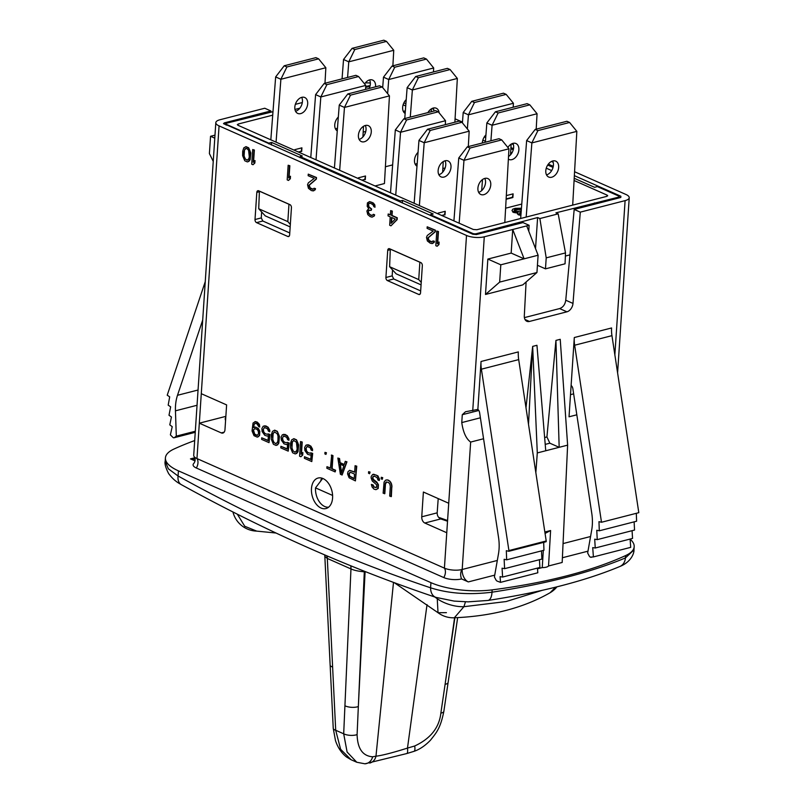 <?xml version="1.0" encoding="UTF-8"?>
<svg xmlns="http://www.w3.org/2000/svg" width="804" height="804" viewBox="0 0 804 804"><rect width="100%" height="100%" fill="white"/><g stroke="black" fill="none" stroke-linecap="round" stroke-linejoin="round"><path stroke-width="1.21" d="M370.353 83.033A12.603 4.372 3.8 0 0 365.358 82.933M431.919 108.57L433.678 109.344M455.074 118.821L462.471 122.097M511.645 143.866L513.404 144.65M551.423 161.483L553.182 162.257M574.569 171.734L625.974 194.488A12.603 4.372 3.8 0 1 629.231 197.724A12.603 4.372 3.8 0 1 625.1 200.628L580.287 212.135L572.991 303.42A7.568 5.146 -66.1 0 1 566.931 311.811L529.434 321.449A7.568 5.146 -66.1 0 1 526.851 321.278A7.568 5.146 -66.1 0 1 524.308 315.922L526.097 282.003M620.718 197.482L620.889 196.256L620.718 197.482L574.187 209.432L580.287 212.135M620.788 197.462L620.889 196.256L574.357 175.654M553.283 166.327L548.338 164.137M513.505 148.71L510.932 147.574M485.817 136.449L484.912 136.057M406.1 101.153L405.196 100.751M368.523 86.731L368.574 85.847L370.101 85.706M368.574 85.847L365.74 86.571M194.186 456.662A12.603 4.372 3.8 0 0 196.97 458.571L444.411 568.137A12.603 4.372 3.8 0 0 462.189 569.483A8.09 5.216 -104.4 0 0 461.556 578.92A12.603 4.372 -176.2 0 1 443.788 577.573L196.347 468.008A12.603 4.372 -176.2 0 1 193.734 463.526C195.402 461.345 195.553 459.054 194.186 456.662A12.603 4.372 3.8 0 1 193.714 455.345L215.814 122.65A12.603 4.372 3.8 0 1 219.944 119.756L264.757 108.238L270.858 110.942L270.797 112.228M270.858 110.942L224.326 122.891L224.266 124.168M574.187 209.432L565.755 300.224L572.991 303.42M524.389 317.62L559.614 308.575C563.041 307.359 565.081 304.575 565.755 300.224M223.502 123.474L472.913 234.265L476.47 234.537L522.992 222.587L529.092 225.281L528.781 231.22M528.499 424.21L532.67 346.393L537.293 452.933L545.745 450.763L536.951 345.288L532.67 346.393L525.997 407.718M480.39 417.799L461.767 422.582C463.174 432.341 466.129 438.833 470.652 442.069L483.566 438.753M461.767 422.582L462.29 414.703L465.506 411.748L477.857 409.427L481.043 361.488A25.215 16.271 75.6 0 0 481.395 369.187L508.912 550.569L508.862 551.283L506.319 550.69L506.671 559.825L504.128 559.303L504.6 568.659L502.058 568.197L502.611 577.041L500.078 576.639L500.5 582.367L537.806 572.79L537.454 568.086M529.092 225.281L512.721 229.492L524.118 258.818L511.163 253.079L512.721 229.492L484.279 236.798A12.603 4.372 3.8 0 1 466.511 235.451L219.07 125.886A12.603 4.372 3.8 0 1 215.814 122.65M511.163 253.079L487.847 259.069L485.495 294.465L499.656 282.103L500.802 264.807L487.847 259.069M526.71 225.894L538.097 255.23L536.951 272.526L522.791 284.887L485.495 294.465M576.82 414.804L569.031 416.804L574.297 337.539A25.215 16.271 75.6 0 0 574.649 345.238L601.503 522.258L638.808 512.671L611.944 335.66L574.649 345.238M555.936 340.414L559.172 447.315L549.856 443.195L546.921 436.944L555.936 340.414L560.227 339.308L567.624 445.145L562.177 562.468L548.539 565.976L550.599 530.529L544.851 532.007M537.293 452.933L535.846 472.651M545.745 450.763L567.624 445.145M625.572 555.604A378.161 131.132 -176.2 0 1 492.148 589.875A50.421 17.487 3.8 0 1 430.934 582.649L178.418 470.842L178.076 476.008A12.603 8.231 118.9 0 0 181.312 484.641L181.312 484.641C180.217 483.918 174.418 481.475 168.639 473.606C165.634 467.717 164.488 463.556 165.202 461.114L168.287 468.752L178.076 476.008A2508.5 1619.125 -104.4 0 0 430.592 587.814C448.712 593.583 469.184 595.04 491.998 592.196C546.288 583.875 590.759 572.458 625.422 557.926L633.974 549.906C634.215 552.649 631.653 561.785 619.894 566.478L619.894 566.478A12.603 10.04 67.1 0 0 625.422 557.926L625.572 555.604A50.421 17.487 3.8 0 0 634.185 546.71A50.421 17.487 3.8 0 0 630.105 539.152M194.699 440.562A378.161 131.132 -176.2 0 0 174.026 449.014A50.421 17.487 3.8 0 0 165.413 457.918A50.421 17.487 3.8 0 0 178.418 470.842M195.04 458.541A10.08 6.512 -104.4 0 1 193.603 459.215A10.08 6.512 -104.4 0 1 190.468 458.883L195.07 460.923M461.556 578.92L468.32 581.915L494.721 575.131M537.514 568.81L542.248 567.594A7.819 2.713 3.8 0 0 548.539 565.976M225.803 417.115L225.17 418.814L225.572 420.653M225.854 416.361L199.322 423.185L221.281 432.904L224.135 432.17M196.347 468.008A8.09 5.507 -66.1 0 0 196.97 458.571L201.281 393.689L226.617 404.904L224.969 429.678A5.045 3.256 75.6 0 1 222.849 433.065A5.045 3.256 75.6 0 1 221.281 432.904M443.788 577.573A8.09 5.507 -66.1 0 0 444.411 568.137L448.722 503.254L423.386 492.028L421.748 516.811L437.175 512.841C437.185 515.776 438.381 517.806 440.763 518.922A1008.718 349.78 -176.2 0 0 447.537 521.223M446.763 532.74L424.813 523.022A5.045 3.256 75.6 0 1 421.748 516.811M332.585 497.977A15.758 10.171 75.6 0 1 325.942 508.56A15.758 10.171 75.6 0 1 311.47 488.621A15.758 10.171 75.6 0 1 318.103 478.038A15.758 10.171 75.6 0 1 332.585 497.977M437.135 246.265L438.954 244.567L439.125 242.074L437.296 243.773L438.1 231.632L436.793 231.049L435.818 245.682L437.135 246.265L438.582 244.657L438.753 242.175M437.688 243.341L438.471 231.532L436.793 231.049M432.039 241.863L429.115 240.527L428.17 237.873L435.316 231.743L435.416 230.185L427.195 226.798L427.095 228.356L433.195 231.06L427.286 235.492L426.492 237.381L427.376 240.979L430.371 243.27L432.833 243.391L434.09 241.391L432.994 240.909L431.798 241.974L429.818 241.421L428.13 239.713L427.798 237.964L434.944 231.833L435.044 230.276L427.195 226.798M431.919 243.632L434.16 242.436L434.461 241.29L432.994 240.909M390.975 225.823L397.146 219.643L397.266 217.773L392.03 215.462L392.322 211.1L390.643 210.618L390.352 214.969L388.171 214.005L388.041 215.874L390.221 216.839L389.669 225.251L390.975 225.823L396.774 219.743L396.895 217.874L391.659 215.552L391.95 211.201L390.643 210.618M390.362 214.718L388.171 214.005M372.091 217.14L374.332 215.954L374.634 214.809L373.548 214.326L371.981 215.492L370.865 215.321L368.312 213.231L368.493 210.427L371.197 210.336L371.277 209.09L368.503 206.909L368.232 204.226L368.976 203.271L370.543 203.322L372.925 204.698L373.91 206.728L374.996 207.221L374.845 206.186L372.172 202.437L369.538 201.593L367.428 202.899L367.197 206.326L368.624 208.558L366.885 210.99L367.77 214.588L370.111 216.588L372.091 217.14L373.96 216.045L374.262 214.899L373.177 214.417M372.222 215.371L370.373 214.839L368.684 213.13L368.353 211.382L369.247 209.985M371.197 210.336L371.659 209L368.875 206.809L368.614 204.126L369.428 203.151M374.996 207.221L374.845 204.96L373.398 203.04L369.538 201.593M313.108 189.201L310.183 187.865L309.238 185.201L316.384 179.081L316.485 177.523L308.254 174.136L308.153 175.694L314.263 178.398L308.354 182.83L307.55 184.719L308.434 188.317L311.429 190.608L313.892 190.729L315.148 188.729L314.052 188.247L312.867 189.312L310.877 188.759L309.198 187.051L308.867 185.302L316.002 179.171L316.113 177.614L308.254 174.136M312.977 190.97L315.218 189.774L315.52 188.628L314.052 188.247M288.495 180.448L290.324 178.749L290.485 176.267L288.656 177.955L289.46 165.815L288.154 165.242L287.189 179.865L288.495 180.448L289.942 178.85L290.113 176.357M289.058 177.523L289.842 165.724L288.154 165.242M253.019 164.74L254.848 163.051L255.019 160.559L253.19 162.257L253.994 150.117L252.687 149.534L251.712 164.167L253.019 164.74L254.476 163.142L254.647 160.649M253.582 161.815L254.365 150.016L252.687 149.534M247.371 161.916L248.898 161.373L250.134 159.674L250.808 152.931L248.677 147.815L246.054 146.66L243.813 147.846L242.697 151.202L242.627 155.654L244.758 160.76L247.371 161.916L248.526 161.473L250.366 157.473L249.923 150.549L248.305 147.916L245.682 146.75M386.252 482.119L388.342 482.34L389.809 483.948L390.312 486.42L389.679 496.068L391.357 496.55L391.88 485.254L390.744 482.179L387.97 479.988L385.568 480.149L384.091 482.058L383.126 493.174L384.814 493.656L385.458 484.008L386.724 481.887M382.252 479.325L382.734 477.676L381.267 477.285L381.166 478.842L382.252 479.325L382.352 477.767L381.267 477.285M376.041 487.616L374.242 487.053L373.036 484.912L371.358 484.43L372.091 487.003L373.971 489.113L375.95 489.676L377.82 488.581L378.071 484.842L377.277 483.214L373.438 480.229L372.443 478.189L373.006 476.511L374.594 476.259L377.197 477.727L377.94 479.978L379.247 480.561L378.563 477.375L376.463 475.164L372.694 474.45L371.217 476.36L371.116 477.918L372.262 480.993L376.714 484.882L376.553 487.375L373.87 487.154L372.664 485.013L371.358 484.43M375.95 489.676L378.192 488.48L378.443 484.742L376.825 482.109L373.197 479.214L372.885 477.154L373.85 476.189M379.247 480.561L379.488 479.124L377.91 475.857L373.609 474.219M369.599 473.727L370.071 472.069L368.614 471.687L368.513 473.234L369.599 473.727L369.699 472.169L368.614 471.687M355.418 480.903L356.765 466.179L355.087 465.697L354.654 472.229L349.609 470.32L347.941 471.817L347.579 473.908L349.117 477.787L355.418 480.903L356.393 466.27L355.087 465.697M354.664 471.978L349.609 470.32M342.112 475.013L346.946 461.828L345.268 461.345L344.152 464.692L339.78 462.762L339.157 458.642L337.851 458.059L340.373 474.239L342.112 475.013L346.574 461.928L345.268 461.345M344.223 464.471L340.152 462.672L339.529 458.541L337.851 458.059M335.137 471.918L335.61 470.27L332.122 468.722L332.987 455.647L331.68 455.064L330.434 468.24L326.947 466.692L326.846 468.25L335.137 471.918L335.238 470.36L331.75 468.812L332.615 455.747L331.308 455.164M330.454 467.978L326.947 466.692M325.962 454.401L326.444 452.752L324.977 452.361L324.876 453.918L325.962 454.401L326.072 452.843L324.977 452.361M310.053 453.245L308.032 452.612L306.565 451.004L306.083 448.22L307.329 446.421M312.515 450.692L312.535 449.155L310.927 446.2L308.555 444.833L305.912 445.205L304.636 447.526L304.887 450.511L307.56 454.26L309.982 455.014L311.128 454.561L310.806 459.546L304.475 456.742L304.374 458.3L311.791 461.586L312.324 453.486L307.661 452.702L306.193 451.094L305.671 448.933L307.178 446.401L310.233 447.758L311.208 450.109L312.515 450.692L312.163 449.245L310.555 446.3L307.068 444.753M309.982 455.014L311.128 454.612M310.816 459.285L304.475 456.742M311.791 461.586L312.696 453.396L310.796 452.813M300.877 456.752L302.706 455.054L302.877 452.572L301.048 454.26L301.852 442.12L300.545 441.547L299.57 456.169L300.877 456.752L302.334 455.154L302.495 452.662M301.44 453.828L302.224 442.029L300.545 441.547M295.229 453.928L296.756 453.386L297.993 451.687L298.666 444.934L296.535 439.828L293.912 438.672L291.671 439.858L290.556 443.205L290.475 447.657L292.616 452.773L295.229 453.928L296.385 453.476L298.224 449.486L297.781 442.562L296.163 439.919L293.54 438.763M286.495 442.813L284.475 442.18L283.008 440.572L282.516 437.788L283.772 435.989M288.948 440.25L288.968 438.723L287.37 435.768L284.988 434.391L282.355 434.773L281.078 437.085L281.33 440.079L283.993 443.828L286.415 444.582L287.571 444.13L287.239 449.114L280.908 446.31L280.807 447.868L288.224 451.144L288.767 443.054L284.103 442.27L282.636 440.662L282.103 438.502L283.621 435.969L286.676 437.326L287.641 439.677L288.948 440.25L288.596 438.813L286.998 435.868L283.5 434.321M286.415 444.582L287.571 444.18M287.259 448.853L280.908 446.31M288.224 451.144L289.138 442.964L287.239 442.381M276.033 445.426L277.551 444.883L278.787 443.185L279.46 436.431L277.33 431.326L274.717 430.17L272.476 431.356L271.35 434.703L271.28 439.165L273.41 444.27L276.033 445.426L277.903 444.331L279.209 438.18L277.993 432.843L276.958 431.426L274.345 430.261M267.29 434.311L265.27 433.678L263.812 432.07L263.32 429.286L264.566 427.487M269.752 431.758L269.772 430.22L268.174 427.266L265.792 425.899L263.149 426.271L261.873 428.592L262.124 431.587L264.797 435.326L267.219 436.08L268.375 435.627L268.044 440.612L261.712 437.808L261.612 439.366L269.028 442.652L269.561 434.552L264.898 433.768L263.441 432.16L262.908 430.009L264.426 427.467L267.471 428.823L268.446 431.175L269.752 431.758L269.4 430.321L267.792 427.366L264.305 425.818M267.219 436.08L268.365 435.678M268.054 440.351L261.712 437.808M269.028 442.652L269.943 434.461L268.033 433.879M259.732 426.994L259.38 424.341L257.28 422.13L255.3 421.567L253.039 423.075L252.064 430.974L253.994 435.667L257.27 437.125L258.416 436.672L259.702 434.351L259.451 431.356L257.843 428.401L255.682 427.125L253.18 427.617L253.843 424.391L255.039 423.316L257.029 423.879L258.647 426.512L259.732 426.994L257.983 423.015L254.928 421.668M257.27 437.125L259.531 435.617L259.823 431.266L258.215 428.311L254.577 426.954M253.561 427.437L254.215 424.291L255.23 423.316M389.558 248.737L420.804 262.576A2.523 1.628 75.6 0 1 422.341 265.682L420.542 292.817A2.523 1.628 75.6 0 1 419.477 294.515A2.523 1.628 75.6 0 1 418.693 294.425L387.448 280.596A2.523 1.628 75.6 0 1 385.91 277.491L387.719 250.356A2.523 1.628 75.6 0 1 388.774 248.657A2.523 1.628 75.6 0 1 389.558 248.737M258.657 190.779L289.902 204.618A2.523 1.628 75.6 0 1 291.44 207.723L289.641 234.858A2.523 1.628 75.6 0 1 288.576 236.547A2.523 1.628 75.6 0 1 287.792 236.466L256.546 222.628A2.523 1.628 75.6 0 1 255.009 219.522L256.818 192.387A2.523 1.628 75.6 0 1 257.873 190.699A2.523 1.628 75.6 0 1 258.657 190.779M497.314 560.458L462.189 569.483A10.08 6.512 -104.4 0 0 468.32 581.915M438.21 498.601L437.175 512.841M320.816 479.978L322.123 478.219M570.498 394.653L573.644 393.849M571.111 385.478A3.779 2.442 75.6 0 1 572.86 388.684L591.794 513.485A37.818 24.411 75.6 0 1 591.724 529.906L587.654 553.031L589.221 555.976A2.523 1.628 -104.4 0 0 590.387 557.132L593.402 556.931L592.719 547.614L595.251 548.006L594.699 539.172L597.241 539.635L596.769 530.268L599.312 530.801L598.96 521.665L601.503 522.258M590.94 557.343L592.849 556.86M593.402 556.931L630.708 547.353L630.095 539.062M595.251 548.006L632.547 538.429L632.075 530.68M597.241 539.635L634.537 530.047L634.125 521.856M599.312 530.801L636.607 521.213L636.306 513.314M574.297 337.539L611.593 327.962A25.215 16.271 -104.4 0 0 611.944 335.66M300.033 157.715L300.133 156.579L400.332 200.94L402.492 200.387L433.195 213.985L430.401 214.698L472.732 233.441A2.523 0.874 3.8 0 0 476.28 233.713L537.615 217.552L539.876 218.557L558.187 213.854L555.926 212.849L618.397 197.201A2.523 0.874 3.8 0 0 619.231 196.628A2.523 0.874 3.8 0 0 618.577 195.975L597.362 186.588L594.568 187.302L574.207 178.287M484.279 136.961L485.727 137.605M510.862 148.73L513.264 149.795M547.705 165.041L553.041 167.403M300.133 156.579L302.294 156.016L271.591 142.419L271.41 145.042M272.988 111.676L226.638 123.173A2.523 0.874 3.8 0 0 225.813 123.756A2.523 0.874 3.8 0 0 226.467 124.399L268.787 143.142L271.591 142.419M295.349 104.339L302.324 102.55M369.89 86.53A2.523 0.874 3.8 0 0 368.755 86.671L365.689 87.455M403.879 102.872L405.899 103.766M299.832 108.198L294.937 109.455M272.717 115.163L238.145 124.047L238.095 125.323M238.145 124.047L237.974 125.273L237.321 124.63M237.974 125.273L473.295 229.472L476.852 229.733L606.889 196.337L607.07 195.111L607.723 195.764M606.96 196.317L607.07 195.111L574.086 180.498M551.675 170.579L546.268 168.187M511.897 152.971L510.661 152.418M485.455 141.263L482.842 140.107M405.729 105.957L403.116 104.801M499.535 228.607L499.596 227.723M537.615 217.552L535.524 248.597M539.876 218.557L546.207 257.863L545.474 268.848L537.434 265.28M545.474 268.848L565.061 263.812L565.493 252.918L546.207 257.863M558.187 213.854L565.493 252.918M594.447 204.236L594.518 202.94M565.363 256.054L569.966 254.868M595.03 204.085L595.091 203.191M421.065 284.867L396.151 273.832L389.608 266.707L390.312 249.139L419.869 262.225L418.733 279.601L421.236 282.385M290.164 226.909L265.25 215.874L258.707 208.738L259.411 191.181L288.968 204.266L287.832 221.633L290.334 224.416M400.251 202.095L400.332 200.94M402.492 200.387L402.312 203.01M430.401 214.698L430.341 215.422M420.663 290.907L393.729 278.978L387.448 280.596M392.533 269.893L392.181 275.872L393.729 278.978M289.762 232.949L262.828 221.02L256.546 222.628M261.632 211.934L261.28 217.914L262.828 221.02M224.155 124.117L224.326 122.891M214.789 138.167L210.547 136.288L209.402 153.584L213.241 161.373M214.98 135.152L210.547 136.288M438.592 517.334L447.577 520.51M434.874 597.02L437.245 598.759L438.019 612.718L446.421 612.658M326.916 555.845A23.447 16.904 -68.7 0 1 327.097 558.318L324.836 556.378L324.685 554.891M327.198 555.966A23.447 16.1 -67.5 0 1 327.318 558.448L327.097 558.318M350.805 565.805A23.447 15.799 -64.7 0 1 350.906 568.9L327.318 558.448L335.7 730.263L343.69 733.801L347.107 752.031L356.785 762.252L351.067 759.72L340.625 749.298L335.7 730.263A9.578 3.136 177.2 0 1 333.238 728.313L335.489 740.635C337.801 747.539 341.449 752.966 346.423 756.936L351.067 759.72M350.896 565.835A23.447 15.577 -64.5 0 1 350.966 568.92L343.69 733.801A9.578 3.98 -177.5 0 0 357.097 734.625C357.519 748.655 362.694 756.051 372.624 756.795L375.97 756.192C382.081 755.489 392.583 752.785 407.487 748.092L414.673 746.001C430.502 738.635 439.235 727.67 440.863 713.108L454.883 617.753M363.85 571.031A10.08 6.171 -97 0 0 363.709 571.755C358.303 571.272 354.051 570.327 350.966 568.92M364.383 571.242A10.08 6.573 -103 0 0 364.312 571.724L363.709 571.755M364.976 571.483L364.312 571.724L357.097 734.625M365.106 571.533L358.333 706.585A9.578 3.98 -177.5 0 1 344.916 705.761M393.498 582.397L375.97 756.192A9.578 8.774 75.3 0 1 369.78 763.056A9.578 8.774 75.3 0 1 369.77 763.056A9.578 8.774 75.3 0 1 369.75 763.066M427.035 604.628L407.487 748.092A9.578 2.332 75.7 0 1 406.754 753.559L413.98 751.348C419.577 749.479 425.045 745.8 430.391 740.293C436.622 732.414 440.381 728.434 443.858 711.329L457.667 617.603M437.527 597.885L437.245 598.759A25.215 12.542 17.3 0 0 463.928 606.698L454.34 617.774C491.757 616.196 523.675 607.844 550.097 592.739L550.097 592.739A25.215 25.215 0 0 0 556.971 586.819M555.574 587.171L550.097 592.739M465.466 601.814L463.928 606.698L506.148 601.543L542.328 590.297M328.635 507.163A15.125 9.769 75.6 0 1 315.53 487.877L322.695 478.42M332.595 495.435L315.53 487.877M500.802 264.807L538.097 255.23M536.951 272.526L499.656 282.103M418.733 279.601L389.608 266.707M287.832 221.633L258.707 208.738M268.787 143.142L268.757 143.866M521.444 208.216L515.274 208.337L512.761 209.181L511.997 210.588L513.635 212.477L517.203 212.97L517.243 212.256L518.158 212.226L517.394 213.924L520.881 215.522M505.615 208.206L521.766 204.055M442.843 168.559L445.145 167.966M385.478 166.74L392.633 164.9M375.056 185.965L384.443 183.553L389.448 95.887L344.474 107.434L339.66 170.297M515.404 212.819L515.454 212.115L517.243 212.256M513.635 212.477L513.676 211.764L515.454 212.115M512.771 212.095L512.821 211.382L513.676 211.764M511.997 210.588L512.821 211.382M519.072 215.1L519.123 214.397L520.942 214.809M518.208 214.718L518.258 214.015L519.123 214.397M517.444 213.211L518.258 214.015M520.992 214.035L519.595 212.859L521.163 211.864M521.223 211.03L516.429 211.462L514.128 210.447L516.711 208.98L521.384 209M519.746 213.392L521.113 212.578M520.218 213L520.258 212.286M514.279 210.789L518.198 209.492L518.238 208.789M516.66 209.683L516.711 208.98M518.198 209.492L521.324 209.713M520.299 209.553L520.349 208.849M514.459 210.447L514.51 209.743M515.424 210.005L515.464 209.291M505.374 222.406L504.832 222.175M520.66 218.487L526.64 140.559L531.866 142.911L576.84 131.364L572.699 205.12M546.529 174.9A8.693 5.919 113.9 0 0 553.423 165.132A8.693 5.919 113.9 0 0 552.69 160.981M526.178 217.07L531.866 142.911M545.795 170.749A8.693 5.919 113.9 0 0 548.71 177.051A8.693 5.919 113.9 0 0 558.659 167.443A8.693 5.919 113.9 0 0 555.755 161.142A8.693 5.919 113.9 0 0 545.795 170.749M531.866 142.871L537.896 130.61L569.604 122.469L576.84 131.364M526.64 140.559L535.193 129.414L537.896 130.61M535.193 129.414L566.9 121.273L569.604 122.469M481.666 190.608L482.511 179.543M485.375 142.207L486.852 122.982L492.088 125.263L537.062 113.746L536.198 129.153M508.52 156.509A8.693 5.919 113.9 0 0 513.645 147.514A8.693 5.919 113.9 0 0 512.912 143.363M490.902 140.79L492.088 125.293L498.118 113.002L529.826 104.852L537.062 113.746M508.369 159.132A8.693 5.919 113.9 0 0 508.932 159.443A8.693 5.919 113.9 0 0 518.881 149.835A8.693 5.919 113.9 0 0 515.977 143.534A8.693 5.919 113.9 0 0 507.897 147.474M506.118 199.261L512.872 197.533L512.369 197.302L513.123 193.854L512.872 197.533M506.319 195.603L513.123 193.854M486.862 122.942L495.415 111.796L498.118 113.002M495.415 111.796L527.122 103.656L529.826 104.852M506.138 198.91L512.369 197.302M462.411 122.871L463.215 112.48L468.441 114.831L513.414 103.274L513.193 107.233M467.355 128.931L468.441 114.831M511.123 144.167L510.52 154.82M485.938 134.901A8.693 5.919 113.9 0 0 482.37 142.67A8.693 5.919 113.9 0 0 482.35 142.981M468.441 114.791L474.471 102.53L506.178 94.38L513.414 103.274M463.215 112.48L471.767 101.334L474.471 102.53M471.767 101.334L503.475 93.184L506.178 94.38M404.764 118.54L407.136 87.646L412.362 89.998L457.335 78.45L454.883 122.208M433.939 111.052A8.693 5.919 113.9 0 0 433.195 108.068M410.281 117.123L412.362 89.998M439.135 112.851A8.693 5.919 113.9 0 0 436.25 108.228A8.693 5.919 113.9 0 0 427.919 112.59M412.362 89.958L418.402 77.697L450.099 69.556L457.335 78.45M407.136 87.646L415.698 76.501L418.402 77.697M415.698 76.501L447.406 68.36L450.099 69.556M382.684 87.566L383.488 77.174L388.714 79.526L433.688 67.978L433.467 71.938M403.377 111.515A8.693 5.919 113.9 0 0 405.367 110.59M387.639 93.626L388.714 79.526M431.396 108.862L431.235 111.746M406.211 99.606A8.693 5.919 113.9 0 0 402.643 107.364A8.693 5.919 113.9 0 0 405.156 113.454M388.714 79.485L394.754 67.224L426.462 59.084L433.688 67.978M383.488 77.174L392.05 66.028L394.754 67.224M392.05 66.028L423.758 57.888L426.462 59.084M342.052 78.872L343.539 59.486L348.775 61.838L393.749 50.29L392.875 65.817M369.147 88.46A8.693 5.919 113.9 0 0 370.332 84.058A8.693 5.919 113.9 0 0 369.599 79.908M347.579 77.455L348.775 61.838M375.528 86.822A8.693 5.919 113.9 0 0 375.568 86.38A8.693 5.919 113.9 0 0 372.654 80.078A8.693 5.919 113.9 0 0 364.624 83.938M362.976 135.765L364.051 135.484M363.187 132.097L365.77 131.434M348.775 61.797L354.805 49.536L386.513 41.396L393.749 50.29M343.539 59.486L352.102 48.34L354.805 49.536M352.102 48.34L383.809 40.2L386.513 41.396M362.996 135.404L364.312 135.062M270.827 139.816L275.651 76.923L280.887 79.274L325.851 67.727L324.987 83.254M295.55 111.264A8.693 5.919 113.9 0 0 302.445 101.495A8.693 5.919 113.9 0 0 301.711 97.344M276.063 142.137L280.887 79.274M294.817 107.113A8.693 5.919 113.9 0 0 297.721 113.414A8.693 5.919 113.9 0 0 307.681 103.816A8.693 5.919 113.9 0 0 304.766 97.515A8.693 5.919 113.9 0 0 294.817 107.113M298.354 152.006L301.168 151.283L301.912 147.835L294.827 149.655L294.777 150.418M298.867 152.227L301.168 151.283M301.912 147.835L301.671 151.504M280.877 79.244L286.917 66.973L318.625 58.833L325.851 67.727M275.651 76.923L284.214 65.777L286.917 66.973M284.214 65.777L315.922 57.637L318.625 58.833M310.776 157.504L315.6 94.611L320.826 96.962L365.8 85.415L365.579 89.375M335.489 128.952A8.693 5.919 113.9 0 0 337.479 128.027M316.012 159.825L320.826 96.962M363.508 126.298L362.916 136.961M338.323 117.042A8.693 5.919 113.9 0 0 334.755 124.801A8.693 5.919 113.9 0 0 337.268 130.891M320.826 96.922L326.866 84.661L358.564 76.521L365.8 85.415M315.6 94.611L324.163 83.465L326.866 84.661M324.163 83.465L355.87 75.325L358.564 76.521M334.424 167.976L339.238 105.113L344.474 107.434M359.137 139.424A8.693 5.919 113.9 0 0 366.041 129.655A8.693 5.919 113.9 0 0 365.307 125.504M358.403 135.273A8.693 5.919 113.9 0 0 361.318 141.574A8.693 5.919 113.9 0 0 371.277 131.967A8.693 5.919 113.9 0 0 368.363 125.665A8.693 5.919 113.9 0 0 358.403 135.273M361.951 180.166L364.755 179.443L365.508 175.996L358.423 177.815L358.373 178.578M362.453 180.387L364.755 179.443M365.508 175.996L365.267 179.664M344.474 107.394L350.514 95.133L382.212 86.993L389.448 95.887M339.248 105.083L347.81 93.937L350.514 95.133M347.81 93.937L379.508 85.797L382.212 86.993M390.493 192.799L395.327 129.916L400.553 132.268L445.527 120.711L445.305 124.67M415.216 164.257A8.693 5.919 113.9 0 0 417.206 163.333M395.729 195.121L400.553 132.268M443.235 161.604L442.632 172.257M418.05 152.338A8.693 5.919 113.9 0 0 414.482 160.107A8.693 5.919 113.9 0 0 416.985 166.197M400.553 132.228L406.583 119.967L438.291 111.816L445.527 120.711M395.327 129.916L403.879 118.771L406.583 119.967M403.879 118.771L435.587 110.62L438.291 111.816M414.14 203.271L418.964 140.419L424.2 142.74L469.174 131.183L468.31 146.589M438.863 174.719A8.693 5.919 113.9 0 0 445.758 164.951A8.693 5.919 113.9 0 0 445.024 160.8M419.376 205.593L424.2 142.74M438.13 170.579A8.693 5.919 113.9 0 0 441.044 176.88A8.693 5.919 113.9 0 0 450.994 167.272A8.693 5.919 113.9 0 0 448.089 160.971A8.693 5.919 113.9 0 0 438.13 170.579M441.677 215.462L444.481 214.738L445.235 211.291L438.14 213.11L438.09 213.874M442.18 215.683L444.481 214.738M445.235 211.291L444.984 214.969M424.2 142.7L430.23 130.439L461.938 122.288L469.174 131.183M418.974 140.378L427.527 129.243L430.23 130.439M427.527 129.243L459.235 121.092L461.938 122.288M453.918 220.889L458.752 157.996L463.978 160.348L508.952 148.8L504.811 222.557M478.641 192.337A8.693 5.919 113.9 0 0 485.536 182.568A8.693 5.919 113.9 0 0 484.802 178.418M459.154 223.2L463.978 160.348M477.908 188.186A8.693 5.919 113.9 0 0 480.822 194.488A8.693 5.919 113.9 0 0 490.772 184.88A8.693 5.919 113.9 0 0 487.857 178.578A8.693 5.919 113.9 0 0 477.908 188.186M463.978 160.308L470.008 148.047L501.716 139.906L508.952 148.8M458.752 157.996L467.305 146.851L470.008 148.047M467.305 146.851L499.013 138.71L501.716 139.906M477.857 409.427A3.779 2.442 75.6 0 1 479.606 412.643L498.54 537.434A37.818 24.411 75.6 0 1 498.48 553.856L494.4 576.981L495.967 579.925A2.523 1.628 -104.4 0 0 497.133 581.091L500.5 582.367M539.434 559.715L539.906 567.463L502.611 577.041M504.6 568.659L541.896 559.081L541.494 550.881M506.671 559.825L543.966 550.248L543.665 542.348M508.862 551.283L546.167 541.705L546.207 540.981L508.912 550.569M481.043 361.488L518.339 351.911A25.215 16.271 75.6 0 0 518.691 359.609L546.207 540.981M395.246 219.06L391.146 223.331L391.538 217.422L395.246 219.06M391.538 222.929L391.89 217.582M249.29 156.679L248.949 158.448L247.26 160.267L244.466 158.388L243.712 156.137L243.763 151.996L245.099 148.74L246.908 148.579L248.597 150.288L249.29 156.679M247.501 160.147L245.451 159.202L244.084 156.036L244.476 150.127L245.934 148.428M387.97 479.988L386.483 479.918M388.834 480.38L387.588 480.088M389.91 481.174L388.463 480.47M390.744 482.179L389.538 481.264M391.528 483.817L390.362 482.279M391.88 485.254L391.156 483.907M392 486.902L391.508 485.345M390.985 496.651L391.628 487.003M385.759 482.852L385.88 482.209M385.458 484.008L385.377 482.953M384.443 493.746L385.076 484.098M350.383 472.26L354.524 474.099L354.222 478.762L349.438 476.33L348.946 473.546L350.383 472.26M354.232 478.511L349.81 476.229L349.258 474.39L349.981 472.28M341.328 473.375L339.921 464.109L343.851 465.848L341.328 473.375M341.589 472.581L340.333 464.29M297.148 448.692L296.807 450.461L295.118 452.28L292.314 450.401L291.621 443.999L291.963 442.23L293.651 440.421L296.455 442.29L297.148 448.692M295.359 452.16L293.309 451.215L291.942 448.049L292.334 442.13L293.782 440.441M277.953 440.19L277.611 441.959L275.913 443.778L273.119 441.898L272.425 435.497L272.767 433.728L274.455 431.919L277.249 433.798L278.003 436.049L277.953 440.19M276.154 443.657L274.104 442.713L272.747 439.547L273.139 433.637L274.586 431.939M253.21 430.522L254.687 428.612L256.888 429.266L258.134 430.773L258.627 433.557L257.149 435.466L254.948 434.813L253.33 432.17L253.491 429.678M253.863 429.587L254.878 428.602M257.34 435.376L254.687 434.12L253.592 430.421M205.251 281.651L167.222 395.206L169.684 396.834L168.187 405.146L170.649 406.834L169.001 415.256L171.443 417.005L169.785 424.864L172.227 426.673L170.378 434.863L173.192 437.647A2.523 1.628 -104.4 0 0 174.046 437.768A2.523 1.628 -104.4 0 0 174.448 437.567L176.307 436.13L175.443 410.824A37.818 24.411 75.6 0 1 177.503 395.287L202.698 320.062M195.322 431.245L176.307 436.13M542.248 567.594L543.313 550.418M543.725 543.765L543.816 542.308M545.062 533.444L550.599 530.529M559.614 308.575L566.931 311.811M524.982 319.469L529.434 321.449M462.189 569.483L470.652 442.069M472.732 410.743L484.279 236.798M614.859 354.825L625.1 200.628M590.568 536.509L563.061 543.574M546.921 436.944L544.64 437.527M549.856 443.195L545.212 444.381M587.975 551.172L562.398 557.745M190.468 458.883L194.799 457.767M430.934 582.649L430.592 587.814A12.603 8.884 108.5 0 0 435.909 597.372L454.17 601.101L468.089 601.854L487.917 600.457A12.603 5.759 81.3 0 0 491.998 592.196L492.148 589.875M435.909 597.372L435.909 597.372C350.393 568.689 265.531 531.112 181.312 484.641M201.281 393.689L219.07 125.886M448.722 503.254L466.511 235.451M424.813 523.022L440.763 518.922M571.021 386.784L572.056 386.513M618.397 197.201L618.346 198.096M226.467 124.399L226.416 125.122M472.732 233.441L472.682 234.165M476.28 233.713L476.229 234.587M237.341 514.198L244.758 526.268L256.697 531.112A25.215 25.215 0 0 1 232.959 511.987M454.582 617.763L445.104 684.304A9.578 3.166 8.4 0 0 448.099 682.516M332.615 667.039A9.578 3.136 177.2 0 1 330.142 665.099L324.836 556.378M440.863 713.108A9.578 3.166 8.4 0 0 443.858 711.329M414.673 746.001A9.578 2.864 70.1 0 1 413.98 751.348M372.624 756.795A9.578 8.492 87 0 1 364.905 763.8L406.754 753.559M390.292 249.692L387.719 250.356M392.181 275.872L385.91 277.491M420.12 294.063L418.693 294.425M259.39 191.734L256.818 192.387M261.28 217.914L255.009 219.522M289.219 236.105L287.792 236.466M478.802 410.472L462.29 414.703M518.691 359.609L481.395 369.187M195.251 432.23L174.448 437.567M177.503 395.287L198.055 390.01M175.443 410.824L197.04 405.276M487.917 600.457C541.162 592.297 585.151 580.97 619.894 566.478M634.185 546.71L633.974 549.906M165.413 457.918L165.202 461.124M617.593 372.885L629.231 197.724M619.231 196.628L619.14 197.895M225.813 123.756L225.743 124.821M276.033 533.032L256.677 531.112M394.312 582.699L438.009 612.708A25.215 25.215 0 0 0 454.34 617.774M330.142 665.099L333.238 728.313M356.785 762.252L364.905 763.8M195.241 432.321L174.046 437.768"/></g></svg>
